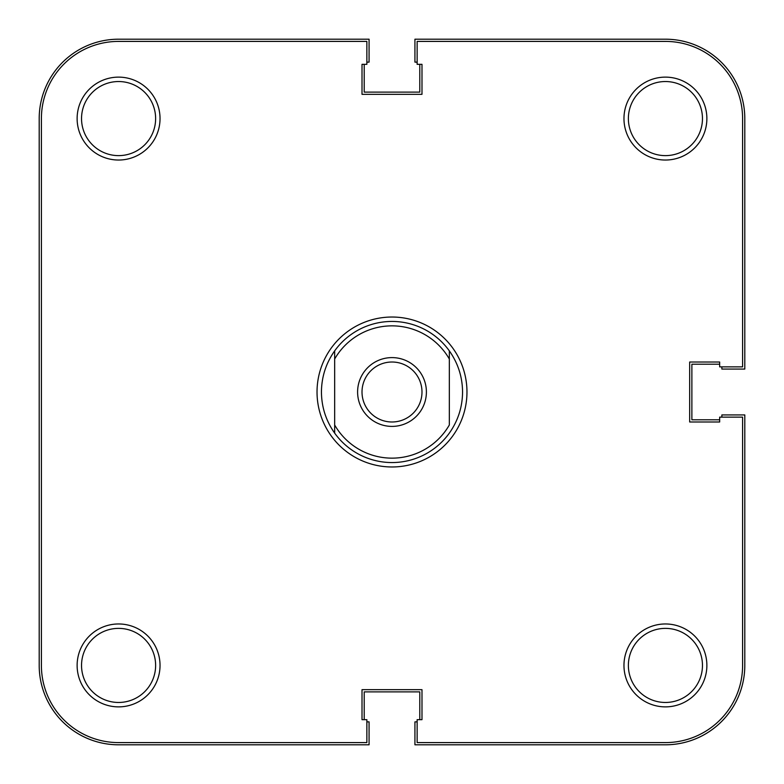 <?xml version="1.0" encoding="UTF-8"?>
<svg xmlns="http://www.w3.org/2000/svg" width="784" height="784" viewBox="0 0 784 784"><rect width="100%" height="100%" fill="white"/><g stroke="black" fill="none" stroke-linecap="round" stroke-linejoin="round"><path stroke-width="1.18" d="M392 426.398A34.398 34.398 0 0 1 357.602 392A34.398 34.398 0 0 1 392 357.602A34.398 34.398 0 0 1 426.398 392A34.398 34.398 0 0 1 392 426.398M392 362.012A29.988 29.988 0 0 0 362.012 392A29.988 29.988 0 0 0 392 421.988A29.988 29.988 0 0 0 421.988 392A29.988 29.988 0 0 0 392 362.012M462.56 392C462.433 407.092 458.023 420.802 449.33 433.131A70.56 70.56 0 0 1 334.67 433.131C325.977 420.802 321.567 407.092 321.44 392C321.567 376.908 325.977 363.198 334.67 350.869A70.56 70.56 0 0 1 449.33 350.869C458.023 363.198 462.433 376.908 462.56 392M334.67 359.003L334.67 424.997A66.15 66.15 0 0 0 449.33 424.997L449.33 359.003A66.15 66.15 0 0 0 334.67 359.003L334.67 350.869L334.67 359.003M449.33 350.869L449.33 359.003L449.33 350.869M334.67 424.997L334.67 433.131L334.67 424.997M366.863 721.868L369.068 721.868L369.068 744.8L118.58 744.8A79.38 79.38 0 0 1 39.2 665.42L39.2 118.58A79.38 79.38 0 0 1 118.58 39.2L369.068 39.2L369.068 62.132L366.863 62.132M364.217 64.337L364.217 92.12L419.783 92.12L419.783 64.337M721.868 366.863L721.868 369.068L744.8 369.068L744.8 118.58A79.38 79.38 0 0 0 665.42 39.2L414.932 39.2L414.932 62.132L417.137 62.132M719.663 364.217L691.88 364.217L691.88 419.783L719.663 419.783M417.137 721.868L414.932 721.868L414.932 744.8L665.42 744.8A79.38 79.38 0 0 0 744.8 665.42L744.8 414.932L721.868 414.932L721.868 417.137M419.783 719.663L419.783 691.88L364.217 691.88L364.217 719.663M160.034 665.42A41.454 41.454 0 0 1 118.58 706.874A41.454 41.454 0 0 1 77.126 665.42A41.454 41.454 0 0 1 118.58 623.966A41.454 41.454 0 0 1 160.034 665.42M81.536 665.42A37.044 37.044 0 0 0 118.58 702.464A37.044 37.044 0 0 0 155.624 665.42A37.044 37.044 0 0 0 118.58 628.376A37.044 37.044 0 0 0 81.536 665.42M706.874 665.42A41.454 41.454 0 0 1 665.42 706.874A41.454 41.454 0 0 1 623.966 665.42A41.454 41.454 0 0 1 665.42 623.966A41.454 41.454 0 0 1 706.874 665.42M628.376 665.42A37.044 37.044 0 0 0 665.42 702.464A37.044 37.044 0 0 0 702.464 665.42A37.044 37.044 0 0 0 665.42 628.376A37.044 37.044 0 0 0 628.376 665.42M706.874 118.58A41.454 41.454 0 0 1 665.42 160.034A41.454 41.454 0 0 1 623.966 118.58A41.454 41.454 0 0 1 665.42 77.126A41.454 41.454 0 0 1 706.874 118.58M628.376 118.58A37.044 37.044 0 0 0 665.42 155.624A37.044 37.044 0 0 0 702.464 118.58A37.044 37.044 0 0 0 665.42 81.536A37.044 37.044 0 0 0 628.376 118.58M160.034 118.58A41.454 41.454 0 0 1 118.58 160.034A41.454 41.454 0 0 1 77.126 118.58A41.454 41.454 0 0 1 118.58 77.126A41.454 41.454 0 0 1 160.034 118.58M81.536 118.58A37.044 37.044 0 0 0 118.58 155.624A37.044 37.044 0 0 0 155.624 118.58A37.044 37.044 0 0 0 118.58 81.536A37.044 37.044 0 0 0 81.536 118.58M466.97 392A74.97 74.97 0 0 1 392 466.97A74.97 74.97 0 0 1 317.03 392A74.97 74.97 0 0 1 392 317.03A74.97 74.97 0 0 1 466.97 392M366.863 742.595L118.58 742.595A77.175 77.175 0 0 1 41.405 665.42L41.405 118.58A77.175 77.175 0 0 1 118.58 41.405L366.863 41.405L366.863 64.337L362.012 64.337L362.012 94.325L421.988 94.325L421.988 64.337L417.137 64.337L417.137 41.405L665.42 41.405A77.175 77.175 0 0 1 742.595 118.58L742.595 366.863L719.663 366.863L719.663 362.012L689.675 362.012L689.675 421.988L719.663 421.988L719.663 417.137L742.595 417.137L742.595 665.42A77.175 77.175 0 0 1 665.42 742.595L417.137 742.595L417.137 719.663L421.988 719.663L421.988 689.675L362.012 689.675L362.012 719.663L366.863 719.663L366.863 742.595"/></g></svg>
